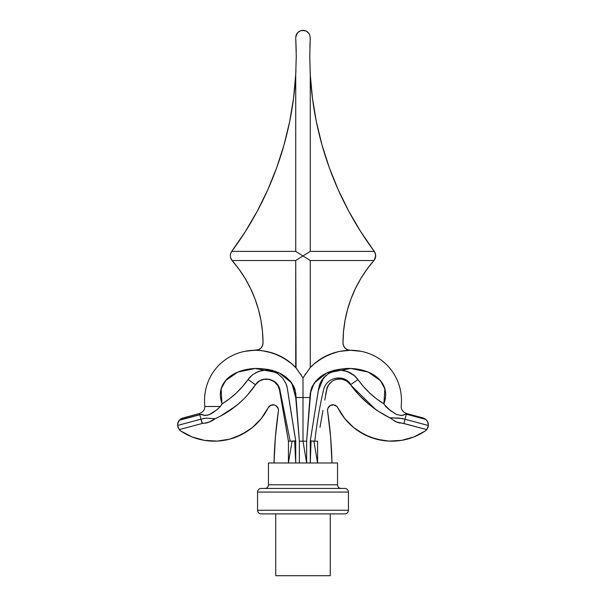 <?xml version="1.0" encoding="UTF-8"?>
<svg xmlns="http://www.w3.org/2000/svg" width="606" height="606" viewBox="0 0 606 606"><rect width="100%" height="100%" fill="white"/><g stroke="black" fill="none" stroke-linecap="round" stroke-linejoin="round"><path stroke-width="0.91" d="M341.178 488.436A3.636 3.636 0 0 1 337.542 484.8L337.542 462.984L268.458 462.984L268.458 484.8A3.636 3.636 0 0 1 264.822 488.436A3.636 3.636 0 0 0 268.458 484.8L337.542 484.8A3.636 3.636 0 0 0 341.178 488.436M344.814 488.436L261.186 488.436A3.636 3.636 0 0 0 257.55 492.072L348.45 492.072A3.636 3.636 0 0 0 344.814 488.436L261.186 488.436A3.636 3.636 0 0 0 257.55 492.072L257.55 510.252A3.636 3.636 0 0 0 261.186 513.888L344.814 513.888A3.636 3.636 0 0 0 348.45 510.252L257.55 510.252L348.45 510.252L348.45 492.072L257.55 492.072L257.55 510.252A3.636 3.636 0 0 0 261.186 513.888L344.814 513.888A3.636 3.636 0 0 0 348.45 510.252L348.45 492.072A3.636 3.636 0 0 0 344.814 488.436M220.478 397.15L222.099 403.831L220.402 406.497L217.357 409.308L212.918 412.678L207.911 415.14L204.464 415.421L201.442 414.284L199.775 414.769L202.116 423.496L200.957 419.185L206.26 418.14L215.213 418.678L212.282 420.693L207.388 422.753L202.116 423.496L179.247 429.624A7.272 7.272 0 0 0 180.793 431.01A7.272 7.272 0 0 1 179.247 429.624L177.573 425.45L177.959 422.594L179.278 420.276L180.974 418.807L199.442 413.527C203.063 412.035 204.858 409.694 204.828 406.497C201.593 376.129 224.205 350.23 255.732 350.268C224.205 350.23 201.593 376.129 204.828 406.497C201.593 376.129 224.205 350.23 255.732 350.268L261.466 350.579L272.488 352.95L282.669 357.434L291.721 363.751L296.076 367.948L303 377.871L303 397.536L310.272 397.536L310.272 393.218C314.173 377.068 327.505 368.812 350.268 368.448C374.728 369.289 391.271 384.196 383.901 403.831L385.53 397.157M404.982 419.428L406.565 413.527C402.945 412.035 401.149 409.694 401.172 406.497C404.414 376.129 381.803 350.23 350.268 350.268L350.268 350.268C334.315 350.753 320.983 356.502 310.272 367.516L303 377.871L303 397.536L295.728 397.536L295.728 393.218L299.364 441.168L295.084 389.825M295.084 389.832L293.501 385.81M291.774 382.992L289.683 380.439M286.305 377.333L284.04 375.697M274.791 371.19L267.905 369.365M319.998 427.359L322.983 410.368M324.74 400.096L327.278 387.264M326.293 391.135L325.619 394.953M327.437 386.901L327.71 386.34M328.505 384.969L330.156 382.931L328.02 385.757L326.543 389.825L328.475 385.015L332.088 381.303L334.376 380.03L332.088 381.303M338.466 378.985L334.376 380.03L336.845 379.235L342.026 379.151L346.837 381.091L350.518 384.765L346.837 381.091L350.518 384.765L357.957 379.545L353.465 374.841L347.746 371.66L341.337 370.311L334.807 370.933L328.763 373.455L323.74 377.659L321.513 380.674L319.824 384.037L318.483 389.446L310.287 440.85L314.794 441.168C316.794 423.488 319.657 406.634 323.384 390.62C326.164 375.925 345.435 374.197 350.73 384.621C345.435 374.197 326.164 375.925 323.384 390.62C319.657 406.634 316.794 423.488 314.794 441.168L311.332 440.941M259.989 380.704L264.011 379.288M273.927 381.394L277.942 385.711L279.487 389.946M279.472 389.863L288.426 441.168L280.419 394.983M275.73 513.888L275.73 575.7L330.27 575.7L330.27 513.888L330.27 575.7L275.73 575.7L275.73 513.888M248.566 350.776L255.732 350.268C271.693 350.753 285.025 356.502 295.728 367.516L295.728 260.512L232.075 260.512L239.082 269.314L245.278 278.699L250.604 288.607L255.02 298.947L258.497 309.651L260.997 320.612L262.504 331.762L263.004 342.996L262.451 345.776L260.875 348.139L258.52 349.715L245.816 351.245M384.083 404.119L385.704 406.497L388.969 409.451L396.362 414.406L401.384 415.549L405.853 414.065L401.384 415.549L396.362 414.406L390.112 410.398L384.515 404.785M298.894 31.573L296.569 34.186L295.728 37.572L296.251 56.275L295.728 74.765A327.24 327.24 0 0 1 231.719 251.399A327.24 327.24 0 0 0 295.728 74.765L295.728 251.399L303 255.952L310.272 251.399L310.272 74.765L309.749 56.275L310.272 37.572L309.439 34.178L307.113 31.573M295.789 73.652L293.524 98.483L289.592 121.965L283.964 145.107L276.669 167.771L267.746 189.852L257.239 211.221L245.21 231.772L231.719 251.399L295.728 251.399L295.728 74.765M278.457 410.262A5.454 5.454 0 0 1 278.404 411.057L275.397 436.956L274.01 462.984A417.14 417.14 0 0 1 278.404 411.057A5.454 5.454 0 0 0 278.457 410.262L278.154 408.467L278.457 410.262A5.454 5.454 0 0 0 268.125 407.83L270.693 405.323L274.253 404.952L275.935 405.656L278.154 408.467M296.266 34.822L295.864 36.178L297.826 32.466L300.175 30.876L298.932 31.542M302.977 30.3L300.175 30.876L302.992 30.3L305.818 30.868L301.553 30.444L298.917 31.557L296.932 33.572L297.819 32.466M301.53 30.451L300.182 30.868M304.417 30.436L301.553 30.444M307.068 31.542L305.818 30.868L308.181 32.466L309.378 34.072M308.477 32.785L305.818 30.868L302.992 30.3M309.878 47.117L310.264 37.981M327.543 410.262L327.846 408.467L327.543 410.262A5.454 5.454 0 0 0 327.604 411.057A417.14 417.14 0 0 1 331.99 462.984L330.611 436.956L327.604 411.057A5.454 5.454 0 0 1 337.883 407.83L344.746 418.572L353.722 427.631L364.403 434.593L376.311 439.153L388.908 441.1L401.642 440.35L413.928 436.934L425.215 431.01A7.272 7.272 0 0 0 426.76 429.624L403.891 423.496L426.76 429.624A7.272 7.272 0 0 1 425.215 431.01A60.199 60.199 0 0 1 337.883 407.83L336.807 406.361L337.883 407.83M310.651 438.653L311.946 430.608M315.9 380.901L312.12 386.605L310.916 389.832L310.272 397.536L295.728 397.536L295.728 393.218C291.834 377.068 278.502 368.812 255.732 368.448C231.28 369.289 214.736 384.196 222.099 403.831L229.469 398.824L236.287 393.082L242.453 386.62L248.051 379.545L255.474 384.757C261.557 374.887 278.555 378.417 280.101 390.84L290.206 441.168L295.72 440.85L287.032 386.734L286.032 383.651L282.585 377.985L277.609 373.584L271.533 370.88L264.928 370.152L258.414 371.47L252.611 374.72L248.051 379.545L252.611 374.72L250.149 376.955M287.714 390.711L287.592 389.908M355.858 377.038L363.509 386.636L369.721 393.074L376.538 398.816L383.901 403.831C373.644 397.581 364.994 389.484 357.957 379.545L350.518 384.765C361.017 399.021 374.091 410.027 389.749 417.776L378.561 411.398L368.198 403.71L358.813 394.801L350.518 384.765L358.843 394.839M385.234 390.325L382.787 383.946L378.576 378.652M373.811 374.962L372.137 373.978M366.888 371.569L360.32 369.668L353.343 368.63M349.707 368.433L345.496 368.486M335.088 370.031L332.194 370.864M320.975 376.379L320.385 376.803M310.272 397.536L306.636 441.168L306.636 462.984L303 441.168L306.636 441.168L310.272 393.218L306.636 441.168L303 441.168L303 397.536L303 441.168L299.364 441.168L303 441.168L306.636 462.984L306.636 441.168M293.819 441.017L295.72 440.85L293.607 428.131L295.72 440.85L292.092 441.168L288.426 462.984L288.426 441.168L288.426 462.984L299.364 462.984L299.364 441.168L299.364 462.984L317.589 462.984L313.908 441.168L311.06 441.168L310.287 462.984L311.06 441.168L310.287 441.168L310.287 462.984L310.287 441.168L313.908 441.168L317.589 462.984L317.589 441.168L314.794 441.168M312.363 428.003L314.408 415.148M315.84 406.202L316.415 402.619M318.324 390.522L318.627 388.522M318.983 386.704L319.097 386.249L318.983 386.704M320.188 383.166L323.74 377.659L328.763 373.455M331.702 371.955L334.807 370.933L341.337 370.311L344.594 370.743L350.722 373.038L354.707 375.887L347.746 371.66L341.337 370.311M293.13 441.077L294.66 441.168L292.092 441.168L288.426 462.984L268.458 462.984L268.458 484.8L337.542 484.8L337.542 462.984L317.589 462.984L317.589 441.168M293.933 386.704L290.107 380.901M285.623 376.803L285.017 376.364L285.623 376.803M272.738 370.531L270.92 370.031M252.475 368.645L245.688 369.66L239.12 371.569M232.946 374.5L232.196 374.962M227.485 378.599L223.22 383.939L220.773 390.317M255.467 372.826L261.633 370.554L264.928 370.152L267.602 370.19L273.647 371.569L277.609 373.584L282.585 377.985L286.032 383.651L287.335 388.249M288.547 396.286L291.539 415.398M340.943 378.992L339.436 378.932M327.846 408.467L330.073 405.656L333.565 404.838L336.807 406.361L335.315 405.323M402.914 423.442L396.301 421.958L389.749 417.776L396.301 421.958L403.399 423.473M284.964 420.625L288.426 441.168L290.206 441.168L280.101 390.84C278.555 378.417 261.557 374.887 255.474 384.757L247.346 395.195M242.726 400.005L237.772 404.482L226.985 412.353L221.213 415.716M180.793 431.01L192.079 436.934L204.366 440.35L217.092 441.1L229.697 439.153L241.605 434.593L252.285 427.631L261.262 418.572L268.125 407.83A60.199 60.199 0 0 1 180.793 431.01L192.079 436.934M264.004 379.288L269.178 379.371L266.587 379.083M202.836 418.678L206.26 418.14L215.213 418.678C231.863 411.035 245.286 399.733 255.49 384.765L259.194 381.174L256.944 383.007M212.282 420.693L209.062 422.208L214.857 418.738L209.062 422.208L202.495 423.473M295.857 367.675L303 377.871L310.272 367.516L314.279 363.751L323.331 357.434L333.52 352.95L338.943 351.48L350.268 350.268L347.488 349.715L345.132 348.139L343.549 345.776L342.996 342.996L343.504 331.762L345.011 320.612L347.511 309.651L350.988 298.947L355.404 288.607L360.729 278.699L366.918 269.314L373.932 260.512L310.272 260.512L310.272 367.516L310.272 260.512L373.932 260.512A125.442 125.442 0 0 0 342.996 342.996L343.14 344.413M295.955 70.182L295.849 72.5M310.272 251.399L374.288 251.399L360.797 231.772L348.761 211.221L338.254 189.852L329.331 167.771L322.044 145.107L316.415 121.965L312.484 98.483L310.272 74.765L310.272 251.399L374.288 251.399L374.773 252.134L374.288 251.399A327.24 327.24 0 0 1 310.272 74.765L309.749 56.275L310.211 73.652M357.442 350.776L350.268 350.268C381.803 350.23 404.414 376.129 401.172 406.497C401.149 409.694 402.945 412.035 406.565 413.527L423.056 417.943L425.889 419.435L424.541 418.519L423.056 417.943L425.889 419.435L427.813 422.003L428.336 423.7L428.109 427.147L426.76 429.624L403.498 423.473M427.26 428.95L428.427 425.526L402.073 418.496L389.749 417.776L399.339 418.125L405.028 419.261L406.384 414.209L405.853 414.065L406.384 414.209L406.565 413.527L424.465 418.481M401.172 406.497C404.414 376.129 381.803 350.23 350.268 350.268L360.191 351.245M350.268 350.268A7.272 7.272 0 0 1 342.996 342.996L343.504 331.762M374.137 260.262L375.72 256.012L375.531 257.376L375.637 254.634L374.341 251.475M375.349 258.035L374.962 258.967M178.141 427.813L177.876 427.094M179.262 420.291L178.588 421.238M178.512 421.375L177.959 422.587M177.626 423.988L179.278 420.276L181.936 418.299L179.278 420.276L199.775 414.784L199.442 413.527L200.957 419.185L177.573 425.45L201.033 419.155M231.871 260.262L230.469 257.376L230.363 254.634L230.469 257.376L232.075 260.512A125.442 125.442 0 0 1 263.004 342.996A7.272 7.272 0 0 1 255.732 350.268M230.901 258.664L231.106 259.088M231.234 252.134L230.697 253.308L231.719 251.399L295.728 251.399L299.167 253.55M230.363 254.634L230.697 253.308M295.864 40.254L296.22 51.692M310.03 251.551L303 255.952L310.03 260.36L303 255.952L295.978 260.36L303 255.952L299.175 253.558M232.075 260.512L295.728 260.512L296.076 367.948M231.484 251.732L231.159 252.27M230.931 252.725L230.394 254.482M230.742 258.277L231.818 260.201M403.907 423.45L405.028 419.261L428.427 425.526L426.813 429.556M295.758 397.316L295.826 396.491M295.826 394.256L295.758 393.438M248.786 378.538L249.801 377.333L248.051 379.545L255.49 384.765L248.051 379.545C240.991 389.491 232.34 397.589 222.099 403.831L220.402 406.497L216.297 410.209L209.229 414.663L205.154 415.504L200.556 414.451L179.278 420.276L178.528 421.344M220.402 406.497L204.828 406.497C204.858 409.694 203.063 412.035 199.442 413.527L181.936 418.299M299.364 441.168L295.728 397.536L291.774 382.992L279.381 373.061L255.187 368.471L237.863 372.061L225.674 380.5L221.152 388.772L221.932 404.119M179.247 429.624L202.116 423.496L200.957 419.185L202.51 423.473M349.821 383.863L350.518 384.765C360.926 398.945 374.008 409.944 389.749 417.776L390.128 417.867M425.889 419.435L406.384 414.209L425.889 419.435L427.594 421.556L428.427 425.526M294.66 441.168L295.72 441.168L294.66 441.168L295.72 462.984L294.66 441.168M292.092 441.168L288.426 441.168M295.72 462.984L295.72 441.168L295.72 462.984M357.957 379.545L356.926 378.265M350.722 373.038L347.746 371.66M326.104 375.364L321.021 381.522M315.34 409.338L315.438 408.724M353.578 368.653L354.101 368.698M384.916 400.536L384.795 401.028M286.04 383.666L282.585 377.985L277.609 373.584M267.731 370.205L271.533 370.88L264.928 370.152M246.672 381.341L245.286 383.121M221.728 387.037L221.22 388.529M358.813 394.801L368.198 403.71M425.215 431.01L413.928 436.934M407.876 438.971L401.642 440.35L388.908 441.1L382.56 440.464L370.236 437.191L358.873 431.396L353.722 427.631L344.746 418.572M326.839 388.56L327.255 387.317M274.253 404.952L272.442 404.838M270.693 405.323L268.125 407.83M264.981 413.383L261.262 418.572L252.285 427.631L247.127 431.396L235.772 437.191M229.697 439.153L223.447 440.464M217.092 441.1L210.714 441.062M247.392 395.15L245.778 396.922M295.561 439.926L295.72 440.85M294.652 434.494L294.054 430.843M286.532 384.961L286.274 384.242M267.617 370.198L264.966 370.145M252.611 374.72L250.142 376.962M354.502 375.697L353.73 375.046M340.83 370.289L337.481 370.433M319.695 384.363L318.983 386.726M317.885 393.385L317.764 394.165M400.642 415.557L402.831 415.292L400.642 415.557M403.513 415.08L405.323 414.292L403.513 415.08M203.684 418.466L204.533 418.322L203.684 418.466M213.623 418.761L214.304 418.761M207.388 422.753L205.669 423.155M287.358 360.381L277.7 354.942L267.057 351.48M259.777 349.041L260.875 348.139M261.784 347.033L262.868 344.413M263.004 342.996L262.504 331.762L260.997 320.612L258.497 309.651M250.604 288.607L245.278 278.699L239.082 269.314M338.943 351.48L328.308 354.942L318.65 360.381M360.729 278.699L355.404 288.607L350.988 298.947L347.511 309.651M343.549 345.776L344.223 347.033M345.132 348.139L346.231 349.041M310.219 393.703L310.181 394.264M310.181 396.491L310.249 397.316L310.181 396.491M312.484 98.483L310.272 74.765L309.749 56.275M307.083 31.55L304.432 30.444M300.175 30.876L298.917 31.557M245.21 231.772L257.239 211.221M276.669 167.771L283.964 145.107L289.592 121.965M322.044 145.107L329.331 167.771L338.254 189.852M304.735 375.106L305.538 373.902M300.47 373.902L301.273 375.106M374.478 259.8L374.811 259.262M375.531 257.376L375.5 253.959M375.311 253.308L374.47 251.649M310.249 393.438L314.234 382.992L326.626 373.061L350.813 368.471L368.145 372.061L380.333 380.5L384.855 388.772L383.909 403.838M402.967 418.708L402.52 418.587L402.967 418.708M394.506 421.117L396.301 421.958M397.21 422.306L398.233 422.647M399.059 422.874L399.998 423.094M215.092 411.148L214.077 411.891M211.729 413.406L210.138 414.254M207.911 415.14L203.805 415.262M202.555 414.807L201.442 414.284M199.775 414.784L200.957 419.185L199.775 414.784M354.154 389.476L358.646 394.62M361.888 397.968L368.137 403.657M368.251 403.748L375.425 409.27M389.484 417.64L387.726 416.754M391.484 418.019L392.241 418.057M397.778 418.079L398.559 418.087M402.073 418.496L402.52 418.587M405.353 418.057L406.384 414.209M397.028 414.701L396.362 414.406M310.348 440.509L318.173 391.506M357.941 379.523L357.381 378.818L357.941 379.523M325.831 375.591L323.49 377.955L318.317 390.552L310.552 439.236M294.471 433.358L287.668 390.431M256.891 383.06C265.86 373.576 280.926 383.431 279.699 391.052M350.518 384.765C346.867 380.045 342.36 378.189 337.004 379.197M215.213 418.678L220.069 416.322L235.598 406.262C243.195 400.21 249.823 393.044 255.482 384.772L255.49 384.765M355.843 377.023L354.101 375.356M351.851 373.713L349.223 372.273M347.443 371.546L344.519 370.728M318.052 392.279L317.711 394.491M311.658 432.404L311.098 435.911M384.227 386.908L384.787 388.529M242.847 399.892L243.514 399.24M350.685 384.992L375.462 409.3M376.5 410.02L380.326 412.527"/></g></svg>
